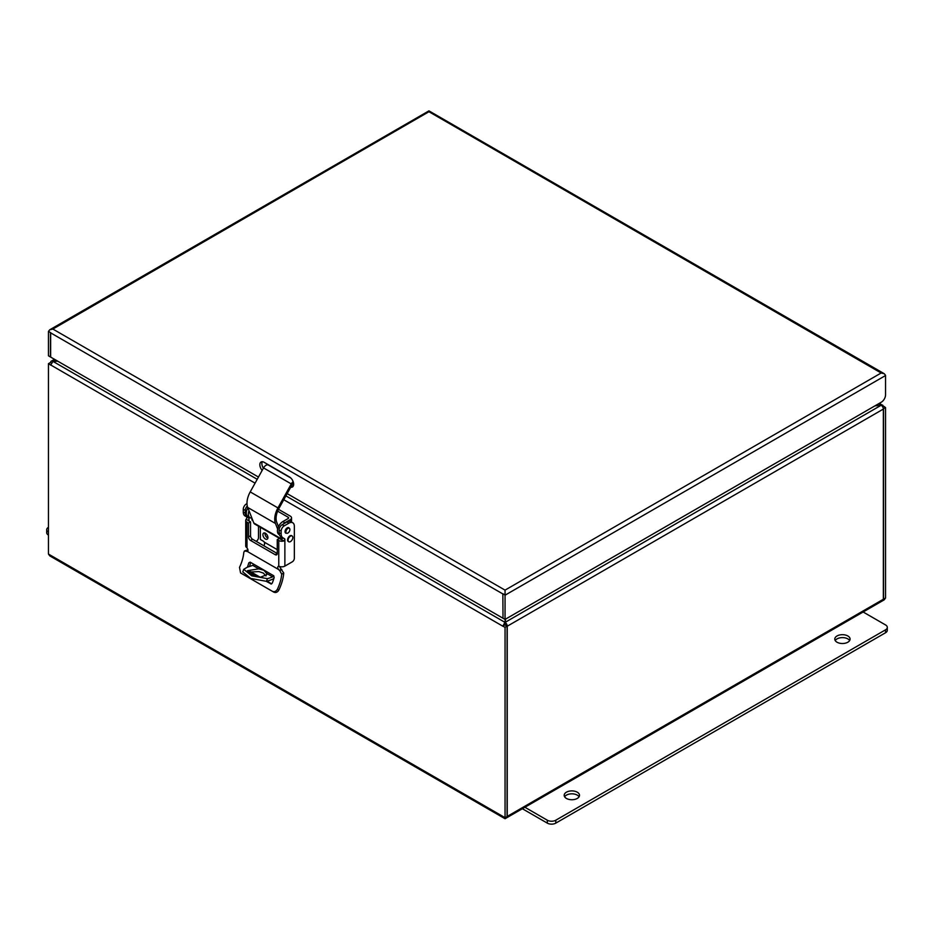 <?xml version="1.0" encoding="UTF-8"?>
<svg xmlns="http://www.w3.org/2000/svg" width="934" height="934" viewBox="0 0 934 934"><rect width="100%" height="100%" fill="white"/><g stroke="black" fill="none" stroke-linecap="round" stroke-linejoin="round"><path stroke-width="1.4" d="M264.987 533.034A3.538 2.043 -120 0 0 267.451 537.856A3.538 2.043 -120 0 0 267.883 538.066A3.538 2.043 -120 0 1 267.451 537.856A3.538 2.043 -120 0 1 264.987 533.034M883.354 599.068L883.342 599.453A3.106 1.798 -120 0 0 883.354 599.266L507.244 816.398L507.244 626.212L883.354 409.069L883.354 599.266M507.244 816.398A3.106 1.798 -120 0 1 507.244 816.596L505.049 817.67L48.451 554.06L49.736 555.847L505.049 818.721L884.264 599.791L885.549 597.994L885.549 407.598L883.319 408.66M48.451 554.06L48.451 363.665L50.483 362.497L51.37 362.999M283.773 499.725L502.854 626.212L505.049 627.286L507.08 626.107L507.08 816.503M505.049 627.286L505.049 817.67M48.451 363.665L255.075 483.158M885.549 597.994L883.517 599.161L883.517 408.777M885.549 407.598L879.478 403.243M50.646 362.59A3.106 1.798 60 0 1 51.288 361.166A3.106 1.798 60 0 1 52.853 361.318L57.534 361.049M257.212 479.305L52.993 361.4L50.646 365.136M502.854 626.212L504.909 622.313L504.885 625.033M502.854 626.014L504.885 624.834L507.08 626.107M505.598 619.102L505.049 622.394A3.106 1.798 60 0 1 507.244 626.212M883.354 409.069A3.106 1.798 -120 0 0 881.147 405.263L874.96 405.858M505.049 622.394L505.224 625.033M878.567 403.768L881.031 405.181L882.642 405.064M882.618 406.757L883.354 406.337M52.993 361.4L57.756 361.178M505.341 619.254L504.909 622.313L285.897 495.872M875.251 405.695L881.031 405.321L505.142 622.348M52.934 361.435L55.433 359.835M505.049 623.643L504.909 624.659M291.268 483.929L263.54 467.922L250.219 491.903L277.958 507.909L291.268 483.929A4.787 2.767 -60 0 1 293.159 481.675M281.601 539.56L254.62 523.986A5.02 2.895 -60 0 1 253.803 522.982L247.72 507.466A16.742 9.667 -60 0 1 250.219 491.903M263.54 467.922A4.787 2.767 -60 0 1 268.385 465.039L290.789 477.974M293.533 482.971A2.872 1.658 120 0 0 292.26 484.431L278.939 508.423A14.827 8.558 120 0 0 276.721 522.199L278.472 526.659M277.643 529.064L275.46 523.472A16.742 9.667 -60 0 1 277.958 507.909M281.846 539.548A5.02 2.895 -60 0 1 281.531 538.988L280.515 536.396M292.704 483.765L293.661 484.326M265.419 533.244A3.538 2.043 60 0 1 267.731 536.361A3.538 2.043 60 0 1 267.194 539.198A3.538 2.043 60 0 1 265.419 539.023A3.538 2.043 60 0 1 263.108 535.906A3.538 2.043 60 0 1 263.645 533.069A3.538 2.043 60 0 1 265.419 533.244M266.517 573.324L263.902 570.254L258.753 568.841L247.463 570.697L250.464 574.001L260.411 577.224L266.657 574.749L266.517 573.324L272.611 576.85A4.308 2.487 120 0 0 273.02 576.64A4.308 2.487 120 0 0 273.895 575.986M254.036 564.381A4.308 2.487 -60 0 1 253.067 565.117A4.308 2.487 -60 0 1 252.659 565.327A59.788 34.523 -60 0 1 247.475 567.125L243.739 569.285L251.725 575.834L267.428 578.648A59.788 34.523 120 0 0 272.611 576.85M265.98 575.939L263.306 573.067L258.928 571.585L248 572.133M278.472 509.299L290.276 516.117A4.308 2.487 180 0 1 291.536 517.88A4.308 2.487 180 0 1 290.276 519.631L290.276 521.394M282.99 524.243A7.659 4.413 -60 0 1 284.87 522.76L290.276 519.631M277.62 511.155L288.256 517.296A1.436 0.829 180 0 1 288.676 517.88A1.436 0.829 180 0 1 288.256 518.463L282.839 521.592A7.659 4.413 -60 0 0 277.842 528.329A7.659 4.413 -60 0 0 279.009 534.47L279.406 534.692M260.353 527.29L260.353 539.455L263.388 541.218A1.915 1.109 60 0 1 264.322 542.175L264.637 543.623A6.223 3.584 -60 0 1 263.937 545.818M249.016 510.758A7.659 4.413 120 0 0 249.927 517.669A7.659 4.413 120 0 0 251.853 517.996M249.927 517.669L247.895 516.502A7.659 4.413 -60 0 1 247.837 507.757M280.936 566.786L280.305 568.012M273.919 578.38A7.18 4.145 -60 0 1 272.343 579.325A62.66 36.181 -60 0 1 266.435 581.333L250.756 578.45L242.77 571.912L243.739 569.285M286.469 533.197A3.106 1.798 -60 0 1 285.676 533.069A3.106 1.798 -60 0 1 285.209 530.582A3.106 1.798 -60 0 1 287.24 527.838A3.106 1.798 -60 0 1 288.793 527.687A3.106 1.798 -60 0 1 289.295 528.305A2.825 1.634 -60 0 1 289.89 529.601A2.825 1.634 -60 0 1 288.653 532.438A2.825 1.634 -60 0 1 286.481 533.197A2.825 1.634 -60 0 1 285.886 531.901A2.825 1.634 -60 0 1 287.123 529.064A2.825 1.634 -60 0 1 289.295 528.305L287.999 527.558M279.803 566.553A2.393 1.378 -120 0 0 280.469 568.257L283.738 573.009A34.044 19.661 -60 0 1 278.846 590.078C277.491 592.296 275.81 592.985 273.79 592.121L272.366 591.315M281.823 569.436L279.791 570.604L281.694 574.188A31.184 18.003 -60 0 1 277.398 589.237C276.055 591.479 274.374 592.156 272.354 591.304L273.79 592.121M272.366 591.304L240.563 572.951L239.513 567.37A31.184 18.003 120 0 0 243.821 552.321L244.521 550.943L247.86 549.822M247.405 567.148A31.184 18.003 120 0 0 248.806 562.852L250.709 562.455A34.044 19.661 -60 0 1 249.448 566.529M250.125 571.433L260.119 577.2M267.019 581.182L271.654 583.855M279.791 570.604L278.437 569.425A2.393 1.378 60 0 1 278.262 566.378A2.393 1.378 60 0 1 278.776 566.273L279.535 566.459A4.308 2.487 -0 0 0 284.87 566.109L284.87 539.408L283.761 540.973A4.308 2.487 180 0 1 278.776 540.517L277.258 539.63L277.258 553.512A2.872 1.658 60 0 1 276.662 554.831A2.872 1.658 60 0 1 275.226 554.691L250.534 540.436A2.872 1.658 60 0 1 248.514 536.922L248.514 523.04L250.534 521.861L249.016 520.985A1.436 0.829 180 0 1 248.736 520.752L246.179 519.281L246.985 517.541A1.354 0.782 120 0 0 246.704 516.922L247.078 517.132A8.604 4.974 -60 0 1 245.292 513.186L245.292 510.454A4.308 2.487 -60 0 1 247.288 506.018M250.534 521.861L250.534 535.742A2.872 1.658 -120 0 0 252.565 539.257L277.258 553.512L275.226 554.691M283.761 540.973L281.204 539.502A1.436 0.829 180 0 1 280.807 539.338L279.289 538.463L277.258 539.63M244.521 550.943L247.323 551.469L278.437 569.425M270.93 583.983L272.226 583.166A31.184 18.003 -60 0 0 274.164 577.492L273.487 575.613L250.149 562.14L248.806 562.852L250.149 562.14M249.39 571.608L258.741 577.002M266.307 581.368L271.21 584.007M281.204 539.502L282.839 538.241A1.354 0.782 120 0 0 282.558 537.622L280.9 536.665A8.604 4.974 120 0 1 279.114 532.719L279.114 529.987A4.308 2.487 120 0 1 282.161 524.71L286.901 521.978A7.659 4.413 120 0 1 290.719 521.604L292.751 522.771A7.659 4.413 -60 0 1 294.338 526.274L294.338 558.298A2.872 1.658 -60 0 1 292.307 561.813L284.87 566.109M246.704 516.922L248.736 518.09A1.354 0.782 -60 0 1 249.016 518.709L248.596 520.366M248.514 523.04L246.985 522.153A4.308 2.487 180 0 1 245.724 520.401L245.724 545.993A4.308 2.487 -0 0 0 246.389 547.324L246.985 547.919A2.393 1.378 60 0 1 247.51 551.387A2.393 1.378 60 0 1 247.323 551.469M258.485 526.216L258.485 537.599A2.872 1.658 -60 0 1 256.453 541.113L256.114 541.311M251.993 518.347A3.106 1.798 120 0 0 252.53 520.577A3.106 1.798 120 0 0 252.904 520.705M245.724 520.401A4.308 2.487 180 0 1 246.179 519.281M280.9 536.665L282.932 537.832A8.604 4.974 -60 0 1 281.146 533.886L281.146 531.154A4.308 2.487 -60 0 1 284.193 525.889L288.921 523.145A7.659 4.413 -60 0 1 292.751 522.771M246.996 503.624L246.307 504.01A4.308 2.487 120 0 0 243.272 509.287L243.272 512.019A8.604 4.974 120 0 0 245.047 515.965L247.078 517.132M282.558 537.622L284.59 538.79A1.354 0.782 -60 0 1 284.87 539.408M288.081 540.237A3.351 1.938 -60 0 1 290.451 536.139A3.351 1.938 -60 0 1 292.12 535.976A3.351 1.938 -60 0 1 292.821 537.505A3.351 1.938 -60 0 1 290.451 541.603A3.351 1.938 -60 0 1 288.769 541.767A3.351 1.938 -60 0 1 288.081 540.237M288.536 541.592A3.351 1.938 -60 0 1 288.267 541.475A3.351 1.938 -60 0 1 287.754 538.79A3.351 1.938 -60 0 1 289.937 535.847A3.351 1.938 -60 0 1 291.618 535.672A3.351 1.938 -60 0 1 291.852 535.859M48.451 535.112A5.978 3.456 180 0 1 46.7 532.672L46.7 529.741A5.978 3.456 180 0 1 48.451 527.301M48.451 532.182A5.978 3.456 180 0 1 46.7 529.741M837.016 642.218A7.659 4.413 180 0 1 834.774 639.101A7.659 4.413 180 0 1 839.503 635.015A7.659 4.413 180 0 1 847.839 635.972A7.659 4.413 180 0 1 850.08 639.101A7.659 4.413 180 0 1 845.352 643.176A7.659 4.413 180 0 1 837.016 642.218M849.648 640.561A7.659 4.413 0 0 0 847.839 638.903A7.659 4.413 0 0 0 835.206 640.561M566.436 798.442A7.659 4.413 180 0 1 564.194 795.313A7.659 4.413 180 0 1 568.923 791.226A7.659 4.413 180 0 1 577.259 792.184A7.659 4.413 180 0 1 579.5 795.313A7.659 4.413 180 0 1 574.772 799.399A7.659 4.413 180 0 1 566.436 798.442M579.068 796.772A7.659 4.413 0 0 0 577.259 795.114A7.659 4.413 0 0 0 564.626 796.772M862.21 611.466L885.549 624.939A5.978 3.456 180 0 1 887.3 627.379L887.3 630.31A5.978 3.456 180 0 1 885.549 632.75L555.788 823.134A5.978 3.456 180 0 1 547.324 823.134L522.363 808.727M887.3 627.379A5.978 3.456 180 0 1 885.549 629.82L555.788 820.215A5.978 3.456 180 0 1 547.324 820.215L523.986 806.731M50.483 332.761L50.483 356.975L48.451 355.807L48.451 331.593A3.106 1.798 60 0 1 48.463 331.395L49.736 329.795L52.853 329.048L428.951 111.73L881.147 372.993L884.264 373.728L885.537 375.328A3.106 1.798 -120 0 1 885.549 375.526L885.549 394.86A5.978 3.456 -60 0 1 881.322 402.18L505.049 619.417L503.017 618.25L502.854 593.744A3.106 1.798 -60 0 0 502.854 593.942L503.017 618.051M50.658 332.656L48.463 331.395L50.658 332.656A3.106 1.798 120 0 0 50.646 332.866L50.646 357.08L258.461 477.052M881.147 372.993L505.049 590.125L505.049 595.005A3.106 1.798 60 0 1 505.049 595.203L505.049 619.417M293.264 486.1A5.978 3.456 60 0 1 291.606 485.598M263.388 468.191A5.978 3.456 60 0 1 262.267 461.711M505.037 595.005L502.854 593.744L505.049 595.005M262.15 470.421A5.978 3.456 60 0 1 261.076 461.991A5.978 3.456 60 0 1 264.065 462.283L289.435 476.935A5.978 3.456 60 0 1 293.334 482.201A5.978 3.456 60 0 1 292.424 486.988A5.978 3.456 60 0 1 289.668 486.824M502.854 618.156L287.158 493.619M247.72 507.466L275.46 523.472M253.803 522.982L281.531 538.988M252.659 565.327L258.753 568.841M284.87 522.76L282.839 521.592M264.322 542.175L277.258 549.647M288.256 518.463L288.256 517.296M266.435 581.333L267.428 578.648M281.694 574.188L283.738 573.009M281.484 569.238L279.453 570.405M245.969 551.072L247.977 549.916M278.846 590.078L277.398 589.237M250.534 540.436L252.565 539.257M248.514 536.922L250.534 535.742M249.016 518.709L249.016 520.985M246.307 551.27L248 550.289M246.985 522.153L246.985 547.919M278.776 566.273L278.776 540.517M281.146 533.886L279.114 532.719M281.146 531.154L279.114 529.987M284.193 525.889L282.161 524.71M288.921 523.145L286.901 521.978M246.307 504.01L247.043 504.442M243.272 509.287L245.292 510.454M243.272 512.019L245.292 513.186M547.324 823.134L547.324 820.215M555.788 823.134L555.788 820.215M885.549 632.75L885.549 629.82M885.549 375.526L505.049 595.203M502.854 593.942L50.646 332.866M505.049 590.125L52.853 329.048M54.522 359.31L51.288 361.166M291.536 522.071L291.536 517.88M252.81 520.46L252.052 520.016M286.481 533.197L285.174 532.45M49.736 329.795L428.951 110.866L884.264 373.728"/></g></svg>
